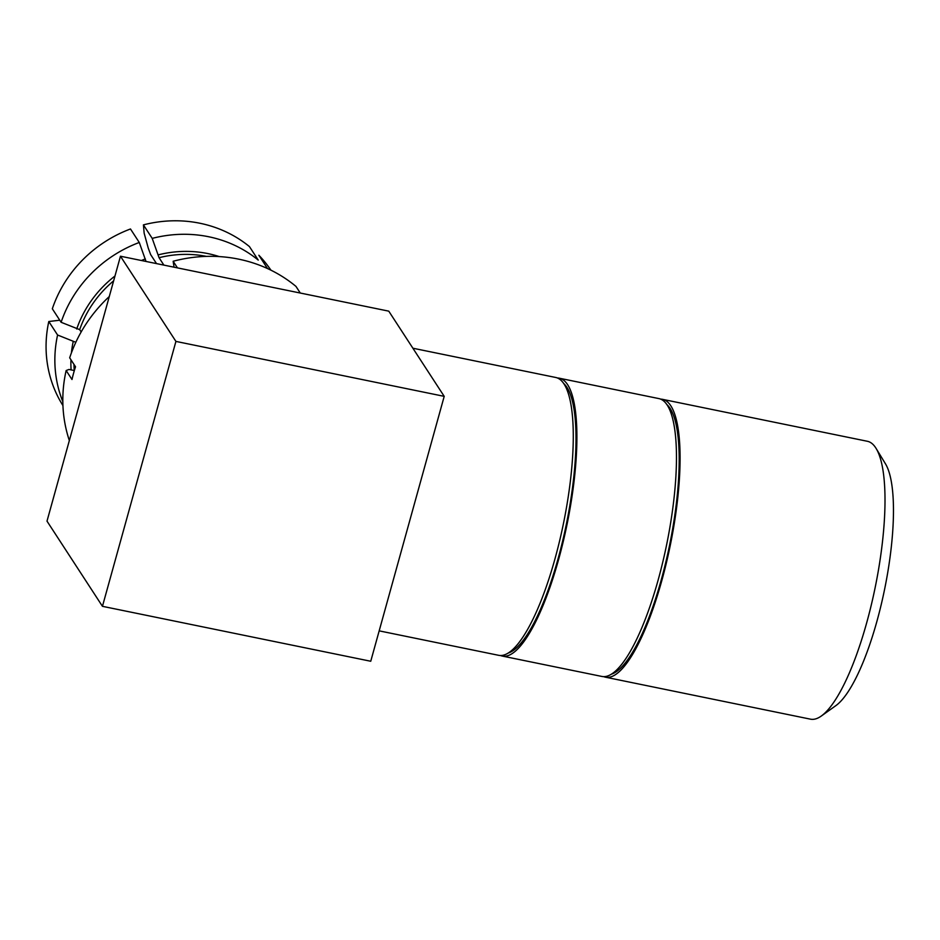 <?xml version="1.0" encoding="UTF-8"?>
<svg xmlns="http://www.w3.org/2000/svg" width="940" height="940" viewBox="0 0 940 940"><rect width="100%" height="100%" fill="white"/><g stroke="black" fill="none" stroke-linecap="round" stroke-linejoin="round"><path stroke-width="1.41" d="M876.104 448.439L885.421 463.749A128.181 33.382 101.6 0 1 876.903 621.364A128.181 33.382 101.6 0 1 835.907 705.599L821.313 716.022A141.823 36.93 -78.4 0 0 866.68 622.82A141.823 36.93 -78.4 0 0 876.104 448.439A141.823 36.93 -78.4 0 0 867.397 441.283L662.465 399.324A141.823 36.93 101.6 0 1 661.736 580.861A141.823 36.93 101.6 0 1 605.572 677.211A141.823 36.93 101.6 0 1 603.786 676.659M605.572 677.211L810.503 719.17A141.823 36.93 -78.4 0 0 821.313 716.022M611.493 674.156A139.085 36.214 -78.4 0 0 661.208 580.039A139.085 36.214 -78.4 0 0 666.718 404.459M502.383 656.085L601.941 676.459A141.823 36.93 -78.4 0 0 658.118 580.121A141.823 36.93 -78.4 0 0 658.834 398.584L559.277 378.197A141.823 36.93 101.6 0 1 558.548 559.735A141.823 36.93 101.6 0 1 502.383 656.085A141.823 36.93 101.6 0 1 500.597 655.533M508.305 653.03A139.085 36.214 -78.4 0 0 558.019 558.912A139.085 36.214 -78.4 0 0 563.53 383.332M152.209 238.384A124.092 115.855 146.9 0 1 208.692 236.751A124.092 115.855 146.9 0 1 258.242 260.098L249.453 246.597A124.092 115.855 146.9 0 0 199.903 223.25A124.092 115.855 146.9 0 0 143.421 224.883L152.209 238.384L159.06 257.701L163.877 265.115M174.053 267.195L173.148 261.261A141.823 132.399 -33.1 0 1 238.643 259.146A141.823 132.399 -33.1 0 1 295.971 286.406L300.283 293.045M173.148 261.261L177.46 267.888M69.349 440.566A141.823 132.399 -33.1 0 1 66.141 370.536L71.992 379.513A141.823 132.399 146.9 0 1 75.529 366.776L69.677 357.799A141.823 132.399 -33.1 0 1 109.287 296.535M379.173 630.857L498.752 655.333A141.823 36.93 -78.4 0 0 554.929 558.995A141.823 36.93 -78.4 0 0 555.646 377.457L412.895 348.223M407.478 528.809L370.748 661.255L102.448 606.323L175.921 341.408L444.209 396.351L407.478 528.809M102.448 606.323L47 521.136L120.461 256.221L388.761 311.152L444.209 396.351M120.461 256.221L175.921 341.408M270.92 270.168A124.092 115.855 146.9 0 0 258.853 255.245L267.512 268.558M156.51 263.6L150.659 254.611L148.226 248.019L144.149 233.167L143.421 224.883M146.029 261.461L139.273 242.473L130.484 228.972A124.092 115.855 146.9 0 0 52.323 308.778L61.112 322.279L79.677 329.635L81.169 331.938M75.823 342.301L57.587 335.016L48.798 321.515L59.772 320.211M74.342 370.548L68.984 369.455L66.141 370.536M73.978 364.403A107.313 100.192 146.9 0 0 74.248 370.524M113.646 280.837A107.313 100.192 146.9 0 0 79.677 329.635M206.4 256.385A107.313 100.192 146.9 0 0 159.06 257.701M71.099 369.89A110.462 103.118 -33.1 0 1 70.947 359.75M71.428 352.782A110.462 103.118 -33.1 0 1 73.167 341.761M57.587 335.016A124.092 115.855 146.9 0 0 62.827 401.662M48.798 321.515A124.092 115.855 146.9 0 0 62.933 405.551M76.704 329.024A110.462 103.118 -33.1 0 1 114.986 275.996M141.411 260.509A110.462 103.118 -33.1 0 1 145.336 258.935M139.273 242.473A124.092 115.855 146.9 0 0 61.112 322.279M158.272 254.858A110.462 103.118 -33.1 0 1 219.232 256.585M557.42 377.998A141.823 36.93 101.6 0 1 559.277 378.197M660.62 399.136A141.823 36.93 101.6 0 1 662.465 399.324"/></g></svg>
